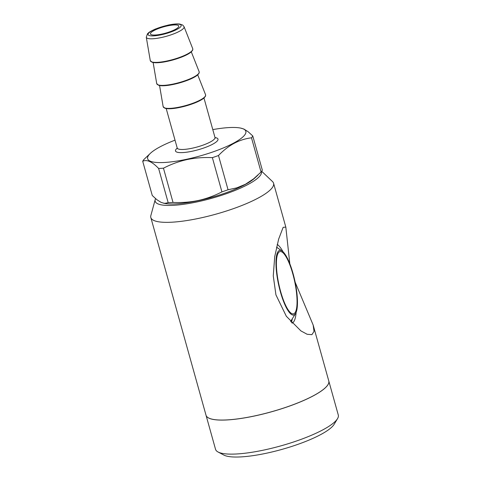 <?xml version="1.0" encoding="UTF-8"?>
<svg xmlns="http://www.w3.org/2000/svg" width="481" height="481" viewBox="0 0 481 481"><rect width="100%" height="100%" fill="white"/><g stroke="black" fill="none" stroke-linecap="round" stroke-linejoin="round"><path stroke-width="0.72" d="M291.408 322.474L292.286 319.005M296.122 312.385A40.687 10.257 -102.2 0 1 292.045 323.154M277.212 244.402A40.687 10.257 -102.2 0 1 283.056 251.81M293.043 273.521A33.087 8.339 -102.2 0 1 295.587 313.486A33.087 8.339 -102.2 0 1 278.571 284.475A33.087 8.339 -102.2 0 1 282.113 251.028A33.087 8.339 -102.2 0 1 293.043 273.521M295.587 313.486L290.572 321.548M175.024 140.157A50.98 11.412 -15.6 0 0 150.469 153.235A50.98 11.412 -15.6 0 0 199.807 156.018A50.98 11.412 -15.6 0 0 240.572 128.078L243.867 129.04L248.136 131.728L252.772 135.955L262.337 170.196A57.6 12.891 -15.6 0 1 261.057 172.054L251.497 137.813C239.322 139.298 228.319 145.202 218.488 155.525L228.048 189.767L236.899 187.824L245.424 184.265L253.535 178.902L261.057 172.054M155.573 198.641A55.147 12.344 -15.6 0 0 155.219 199.567L150.854 215.554A63.726 14.262 -15.6 0 0 150.824 217.526A63.726 14.262 -15.6 0 0 200.03 218.091A63.726 14.262 -15.6 0 0 273.575 183.255A63.726 14.262 -15.6 0 0 272.529 181.584L261.67 171.272M295.142 282.197L313.155 325.018L328.776 380.952A63.726 14.262 164.4 0 1 255.231 415.794A63.726 14.262 164.4 0 1 206.018 415.229L150.824 217.526M313.155 325.018L314.015 331.409L311.91 334.668L307.143 334.277L300.896 330.886L286.333 316.276L275.932 294.859L273.268 275.853L274.717 256.62L278.655 239.093L283.153 227.345L285.822 227.104L289.821 263.762M240.572 128.078A50.98 11.412 -15.6 0 0 212.794 129.611M280.639 291.564A31.86 8.033 77.8 0 0 288.119 309.812A31.86 8.033 77.8 0 0 297.06 301.84A31.86 8.033 77.8 0 0 288.257 261.027A31.86 8.033 77.8 0 0 276.828 257.449A31.86 8.033 77.8 0 0 280.639 291.564M251.497 137.813A57.6 12.891 -15.6 0 0 252.772 135.955M328.782 380.976A63.726 14.262 164.4 0 1 328.788 381A63.726 14.262 164.4 0 1 255.243 415.837A63.726 14.262 164.4 0 1 206.036 415.271A63.726 14.262 164.4 0 1 206.024 415.253M206.036 415.271L215.536 449.302A63.726 14.262 -15.6 0 0 218.055 452.002A63.726 14.262 -15.6 0 0 264.742 449.867A63.726 14.262 -15.6 0 0 337.53 418.644A63.726 14.262 -15.6 0 0 338.287 415.031L328.788 381M163.408 203.168L164.905 203.343L168.176 202.681L158.616 168.44C152.11 161.67 146.813 159.283 142.713 161.273L152.273 195.514L156.884 199.723L161.123 202.405L164.472 203.391A50.98 11.412 -15.6 0 0 211.375 197.432A50.98 11.412 -15.6 0 0 254.575 178.235L257.87 175.168M168.176 202.681A57.6 12.891 -15.6 0 0 173.022 202.429C181.716 202.838 190.175 202.188 198.4 200.475C206.511 198.677 214.352 195.815 221.927 191.877A57.6 12.891 -15.6 0 0 228.048 189.767M221.927 191.877L212.368 157.642C203.583 157.233 195.118 157.882 186.989 159.59C178.794 161.418 170.953 164.286 163.462 168.188L173.022 202.429M167.43 25.908A14.707 3.289 -15.6 0 0 150.457 33.947A14.707 3.289 -15.6 0 0 165.506 33.159A14.707 3.289 -15.6 0 0 178.788 26.034A14.707 3.289 -15.6 0 0 167.43 25.908M212.368 157.642A57.6 12.891 -15.6 0 0 218.488 155.525M142.713 161.273A57.6 12.891 -15.6 0 1 143.987 159.415L150.469 153.235M158.616 168.44A57.6 12.891 -15.6 0 0 163.462 168.188M155.219 199.567A55.147 12.344 -15.6 0 0 197.775 201.761A55.147 12.344 -15.6 0 0 261.417 171.609M328 384.596A63.678 14.25 164.4 0 1 271.242 411.862A63.678 14.25 164.4 0 1 208.574 417.941M218.055 452.002L223.869 455.074A58.82 13.167 -15.6 0 0 266.961 453.108A58.82 13.167 -15.6 0 0 334.151 424.284L337.53 418.644M150.276 60.612A22.06 4.936 -15.6 0 0 172.877 59.548A22.06 4.936 -15.6 0 0 192.755 48.749L192.659 50.21L190.879 52.231C188.817 53.866 185.612 55.531 181.265 57.227L164.496 61.911C160.317 62.638 156.938 62.897 154.359 62.692L152.212 62.314L150.276 60.612L146.29 37.235A19.607 4.389 -15.6 0 0 166.378 36.285A19.607 4.389 -15.6 0 0 184.055 26.689L182.696 25.036L179.726 24.05C176.78 23.719 172.883 24.08 168.025 25.126L155.495 28.992C148.515 32.155 148.755 32.678 147.481 33.802L146.29 37.235M151.365 61.754A21.573 4.828 -15.6 0 0 172.986 59.951A21.573 4.828 -15.6 0 0 192.412 50.289M177.242 148.13A22.06 4.936 -15.6 0 0 198.07 149.783A22.06 4.936 -15.6 0 0 215.025 137.578M163.149 106.62A22.036 4.93 -15.6 0 0 185.72 105.555A22.036 4.93 -15.6 0 0 205.579 94.775L205.483 96.236L203.71 98.25C201.641 99.88 198.443 101.545 194.102 103.241L177.351 107.918C173.178 108.646 169.799 108.904 167.226 108.7L165.085 108.321L163.149 106.62L159.554 85.528M164.237 107.762A21.549 4.822 -15.6 0 0 185.834 105.958A21.549 4.822 -15.6 0 0 205.237 96.314M167.899 25.222A17.172 3.842 -15.6 0 0 148.918 35.408A17.172 3.842 -15.6 0 0 177.05 29.341A17.172 3.842 -15.6 0 0 167.899 25.222M166.204 108.574L177.212 148.004A19.607 4.389 -15.6 0 0 197.282 146.958A19.607 4.389 -15.6 0 0 214.983 137.458L215.35 138.041L215.007 137.903M156.722 83.616A22.036 4.93 -15.6 0 0 179.299 82.552A22.036 4.93 -15.6 0 0 199.158 71.765L199.056 73.226L197.282 75.246C195.22 76.876 192.015 78.535 187.674 80.231L170.929 84.909C166.751 85.636 163.378 85.901 160.804 85.69L158.658 85.311L156.722 83.616L153.132 62.53M157.816 84.752A21.549 4.822 -15.6 0 0 179.407 82.948A21.549 4.822 -15.6 0 0 198.815 73.304M282.113 251.028L276.551 247.168M273.575 183.255L285.822 227.104M184.055 26.689L192.755 48.749M203.974 98.028L214.983 137.458M197.727 74.868L205.579 94.775M191.306 51.876L199.158 71.765M177.429 148.401L177.206 148.695L177.212 148.004"/></g></svg>
